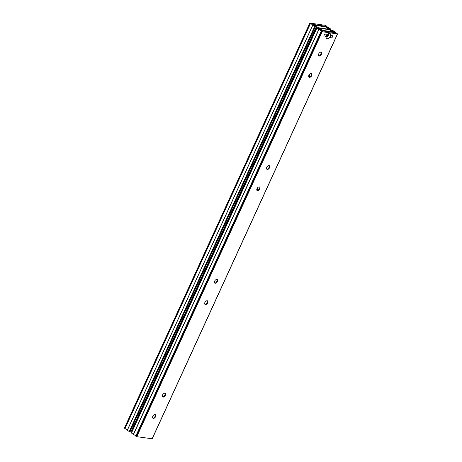 <?xml version="1.0" encoding="UTF-8"?>
<svg xmlns="http://www.w3.org/2000/svg" width="462" height="462" viewBox="0 0 462 462"><rect width="100%" height="100%" fill="white"/><g stroke="black" fill="none" stroke-linecap="round" stroke-linejoin="round"><path stroke-width="0.69" d="M329.585 33.351A3.015 1.825 125.1 0 0 328.355 33.616A3.015 1.825 125.1 0 0 326.103 36.816A3.015 1.825 125.1 0 0 327.142 38.681A3.015 1.825 125.1 0 0 330.301 36.296A3.015 1.825 125.1 0 0 329.585 33.351M326.241 36.209A1.617 0.976 125.1 0 0 326.524 36.694A1.617 0.976 125.1 0 0 326.801 36.804A1.617 0.976 125.1 0 0 328.384 35.736A1.617 0.976 125.1 0 0 328.384 34.055A1.617 0.976 125.1 0 0 328.107 33.945A1.617 0.976 125.1 0 0 327.829 33.957M324.076 35.395A1.617 0.976 -54.9 0 1 326.045 34.223A1.617 0.976 -54.9 0 1 326.149 35.695A1.617 0.976 -54.9 0 1 324.185 36.868A1.617 0.976 -54.9 0 1 324.076 35.395M330.578 36.336A1.617 0.976 -54.9 0 1 332.542 35.164A1.617 0.976 -54.9 0 1 332.652 36.637A1.617 0.976 -54.9 0 1 330.682 37.809A1.617 0.976 -54.9 0 1 330.578 36.336M269.323 165.702A2.171 1.311 -54.9 0 1 269.623 166.84A2.171 1.311 -54.9 0 1 268 169.144A2.171 1.311 -54.9 0 1 267.117 169.335A2.171 1.311 -54.9 0 1 266.828 169.242M267.273 169.444A2.171 1.311 -54.9 0 1 266.903 169.3A2.171 1.311 -54.9 0 1 266.909 167.042A2.171 1.311 -54.9 0 1 269.034 165.61A2.171 1.311 -54.9 0 1 269.404 165.748A2.171 1.311 -54.9 0 1 269.404 168.012A2.171 1.311 -54.9 0 1 267.273 169.444M259.563 187.018A2.171 1.311 -54.9 0 1 259.863 188.15A2.171 1.311 -54.9 0 1 258.246 190.46A2.171 1.311 -54.9 0 1 257.357 190.65A2.171 1.311 -54.9 0 1 257.074 190.552M257.519 190.76A2.171 1.311 -54.9 0 1 257.149 190.615A2.171 1.311 -54.9 0 1 257.149 188.357A2.171 1.311 -54.9 0 1 259.274 186.919A2.171 1.311 -54.9 0 1 259.644 187.064A2.171 1.311 -54.9 0 1 259.644 189.322A2.171 1.311 -54.9 0 1 257.519 190.76M207.45 300.831A2.171 1.311 -54.9 0 1 207.756 301.969A2.171 1.311 -54.9 0 1 206.133 304.273A2.171 1.311 -54.9 0 1 205.249 304.47A2.171 1.311 -54.9 0 1 204.961 304.371M205.405 304.579A2.171 1.311 -54.9 0 1 205.036 304.435A2.171 1.311 -54.9 0 1 205.036 302.177A2.171 1.311 -54.9 0 1 207.161 300.739A2.171 1.311 -54.9 0 1 207.53 300.883A2.171 1.311 -54.9 0 1 207.53 303.141A2.171 1.311 -54.9 0 1 205.405 304.579M217.209 279.522A2.171 1.311 -54.9 0 1 217.515 280.653A2.171 1.311 -54.9 0 1 215.893 282.963A2.171 1.311 -54.9 0 1 215.009 283.154A2.171 1.311 -54.9 0 1 214.72 283.062M215.165 283.264A2.171 1.311 -54.9 0 1 214.795 283.119A2.171 1.311 -54.9 0 1 214.795 280.861A2.171 1.311 -54.9 0 1 216.921 279.429A2.171 1.311 -54.9 0 1 217.29 279.568A2.171 1.311 -54.9 0 1 217.29 281.832A2.171 1.311 -54.9 0 1 215.165 283.264M311.475 73.62A2.171 1.311 -54.9 0 1 311.781 74.757A2.171 1.311 -54.9 0 1 310.158 77.062A2.171 1.311 -54.9 0 1 309.274 77.252A2.171 1.311 -54.9 0 1 308.986 77.16M309.43 77.368A2.171 1.311 -54.9 0 1 309.061 77.223A2.171 1.311 -54.9 0 1 309.061 74.965A2.171 1.311 -54.9 0 1 311.186 73.527A2.171 1.311 -54.9 0 1 311.561 73.672A2.171 1.311 -54.9 0 1 311.555 75.93A2.171 1.311 -54.9 0 1 309.43 77.368M321.234 52.31A2.171 1.311 -54.9 0 1 321.54 53.442A2.171 1.311 -54.9 0 1 319.918 55.752A2.171 1.311 -54.9 0 1 319.034 55.942A2.171 1.311 -54.9 0 1 318.745 55.85M319.19 56.052A2.171 1.311 -54.9 0 1 318.82 55.908A2.171 1.311 -54.9 0 1 318.82 53.65A2.171 1.311 -54.9 0 1 320.946 52.212A2.171 1.311 -54.9 0 1 321.315 52.356A2.171 1.311 -54.9 0 1 321.315 54.614A2.171 1.311 -54.9 0 1 319.19 56.052M165.101 393.341A2.171 1.311 -54.9 0 1 165.402 394.473A2.171 1.311 -54.9 0 1 163.785 396.783A2.171 1.311 -54.9 0 1 162.895 396.974A2.171 1.311 -54.9 0 1 162.607 396.881M163.057 397.083A2.171 1.311 -54.9 0 1 162.682 396.939A2.171 1.311 -54.9 0 1 162.688 394.681A2.171 1.311 -54.9 0 1 164.813 393.243A2.171 1.311 -54.9 0 1 165.182 393.387A2.171 1.311 -54.9 0 1 165.182 395.645A2.171 1.311 -54.9 0 1 163.057 397.083M155.342 414.651A2.171 1.311 -54.9 0 1 155.642 415.788A2.171 1.311 -54.9 0 1 154.025 418.093A2.171 1.311 -54.9 0 1 153.141 418.283A2.171 1.311 -54.9 0 1 152.853 418.191M153.297 418.399A2.171 1.311 -54.9 0 1 152.928 418.254A2.171 1.311 -54.9 0 1 152.928 415.996A2.171 1.311 -54.9 0 1 155.053 414.558A2.171 1.311 -54.9 0 1 155.423 414.703A2.171 1.311 -54.9 0 1 155.423 416.961A2.171 1.311 -54.9 0 1 153.297 418.399M331.369 30.29L332.756 30.44L334.707 31.838A2.408 0.56 24.6 0 0 336.989 33.437L337.468 33.928L322.187 31.711L321.177 31.15A2.408 0.56 24.6 0 0 318.901 29.545L316.724 27.98L318.433 28.413A2.033 0.474 24.6 0 0 320.437 29.828L322.164 30.833L334.355 32.6L333.379 31.699A2.033 0.474 24.6 0 0 331.369 30.29L331.289 30.475M327.968 33.94A1.617 0.976 -54.9 0 1 327.593 35.476A1.617 0.976 -54.9 0 1 326.276 36.348M324.509 34.737A1.617 0.976 -54.9 0 1 324.151 35.245M331.006 35.678A1.617 0.976 -54.9 0 1 330.653 36.186M269.606 166.228A4.337 2.628 -54.9 0 1 267.423 169.335M259.852 187.543A4.337 2.628 -54.9 0 1 257.663 190.65M207.738 301.363A4.337 2.628 -54.9 0 1 205.555 304.47M217.498 280.047A4.337 2.628 -54.9 0 1 215.315 283.154M311.763 74.145A4.337 2.628 -54.9 0 1 309.58 77.258M321.523 52.835A4.337 2.628 -54.9 0 1 319.34 55.942M165.39 393.867A4.337 2.628 -54.9 0 1 163.202 396.974M155.63 415.176A4.337 2.628 -54.9 0 1 153.442 418.289M152.119 438.773L136.775 436.688L135.764 436.122A2.408 0.56 24.6 0 0 133.489 434.523L131.439 432.934M322.222 30.838L334.297 32.588L330.37 29.828L329.752 29.741L332.732 31.838L321.899 30.267L318.295 28.078L322.222 30.838M332.363 31.786L322.268 30.319L319.288 28.222L329.377 29.683L332.363 31.786A0.479 0.295 -54.9 0 1 332.444 31.814M309.476 74.388A4.337 2.628 -54.9 0 1 309.326 77.264M257.311 188.098A4.337 2.628 -54.9 0 1 257.363 190.65M315.096 25.479L314.772 25.115L325.918 27.044A2.033 0.474 24.6 0 0 327.922 28.453L328.875 29.262L318.537 27.766L317.099 26.894A2.033 0.474 24.6 0 0 315.096 25.479L314.807 26.109M136.255 422.153L317.099 26.888L136.18 422.06A2.033 0.474 24.6 0 0 135.713 421.477M130.856 431.837L129.245 431.56L127.293 430.162A2.408 0.56 24.6 0 0 125.011 428.563L124.532 428.072M329.031 28.679L328.979 28.615A2.033 0.474 24.6 0 0 326.975 27.2L325.248 26.195L313.057 24.428L314.039 25.323A2.033 0.474 24.6 0 0 316.037 26.732L314.657 26.588L312.705 25.185A2.408 0.56 24.6 0 0 310.424 23.585L309.944 23.1L325.225 25.312L326.236 25.878A2.408 0.56 24.6 0 0 328.511 27.477L330.688 29.048L329.031 28.679L328.852 29.071M326.975 27.2L326.686 27.836M131.664 432.178L131.012 431.739M134.916 423.209L135.533 423.642L131.63 432.172M316.851 28.136L131.439 433.108M318.74 29.458L133.327 434.436M318.901 29.545L133.489 434.523M321.177 31.15L135.764 436.122M321.246 31.22L135.834 436.197M321.564 31.445L136.151 436.423M322.187 31.711L136.775 436.688M337.468 33.928L152.056 438.9M317.163 26.969L136.238 422.141M317.914 27.501L317.654 28.072M318.537 27.766L318.387 28.095M328.875 29.262L328.719 29.591M314.778 25.289L314.495 25.901M314.899 25.381L314.622 25.988M310.424 23.585L125.011 428.563M310.262 23.498L124.85 428.476M312.705 25.185L127.293 430.162M312.768 25.26L127.356 430.238M314.657 26.588L129.245 431.56M315.28 26.854L129.868 431.826M316.204 26.987L130.798 431.964M325.248 26.195L325.063 26.605M325.872 26.461L325.693 26.854M326.784 27.102L326.501 27.708M329.637 28.933L329.296 29.672M330.561 29.066L330.226 29.811M309.944 23.273L124.532 428.251M316.724 27.98L131.312 432.952M337.595 33.905L152.183 438.883M332.409 31.791L329.464 29.718M328.996 29.239L328.829 29.608M314.651 25.133L314.351 25.785M316.331 26.969L130.919 431.941M330.688 29.048L330.336 29.822M309.817 23.117L124.405 428.095"/></g></svg>
